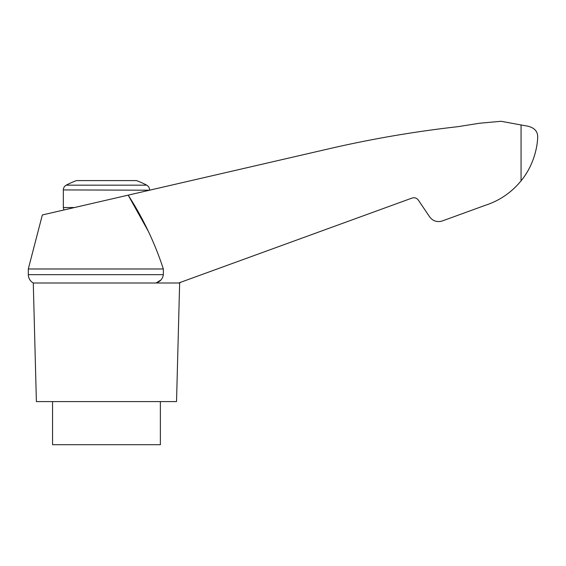 <?xml version="1.0" encoding="UTF-8"?>
<svg xmlns="http://www.w3.org/2000/svg" width="566" height="566" viewBox="0 0 566 566"><rect width="100%" height="100%" fill="white"/><g stroke="black" fill="none" stroke-linecap="round" stroke-linejoin="round"><path stroke-width="0.85" d="M66.215 185.16L146.714 185.16A86.244 86.244 0 0 0 136.477 180.582L76.452 180.582A86.244 86.244 0 0 0 66.215 185.16C64.375 186.214 63.413 187.806 63.335 189.928L149.587 190.204M28.3 268.984L28.3 274.673L163.355 274.673L163.355 268.984L28.3 268.984L42.337 214.96L128.171 195.143L147.903 230.56M163.355 268.984C154.766 242.779 143.035 218.165 128.171 195.143L332.865 147.889C374.154 138.493 415.84 131.418 457.922 126.678L479.395 123.254L501.044 121.287L524.76 125.645C533.596 126.791 537.912 130.732 537.7 137.46C537.113 150.839 531.906 167.762 521.06 180.844C511.416 192.603 499.353 200.81 484.871 205.458L442.265 220.966C437.122 222.473 432.919 221.101 429.644 216.863L418.345 200.123C416.71 198.001 414.602 197.322 412.034 198.072L178.693 283L156.018 283L160.977 279.944M163.355 274.673C162.661 278.882 160.22 281.656 156.018 283L33.281 283L36.387 401.591L176.535 401.591L179.641 283L178.693 283M52.56 401.591L52.56 444.713L160.369 444.713L160.369 401.591M522.199 179.401L521.06 180.844L522.199 179.401M513.68 188.747L516.716 185.768M484.871 205.458L453.762 216.785M521.06 124.845L521.06 180.844M74.514 207.531L63.335 207.531L63.335 189.928M180.823 282.222L179.641 283M63.923 209.979L63.335 207.531M146.714 185.16C148.547 186.214 149.509 187.806 149.587 189.928M28.3 274.673L28.364 275.635C28.816 278.882 30.458 281.337 33.281 283"/></g></svg>
